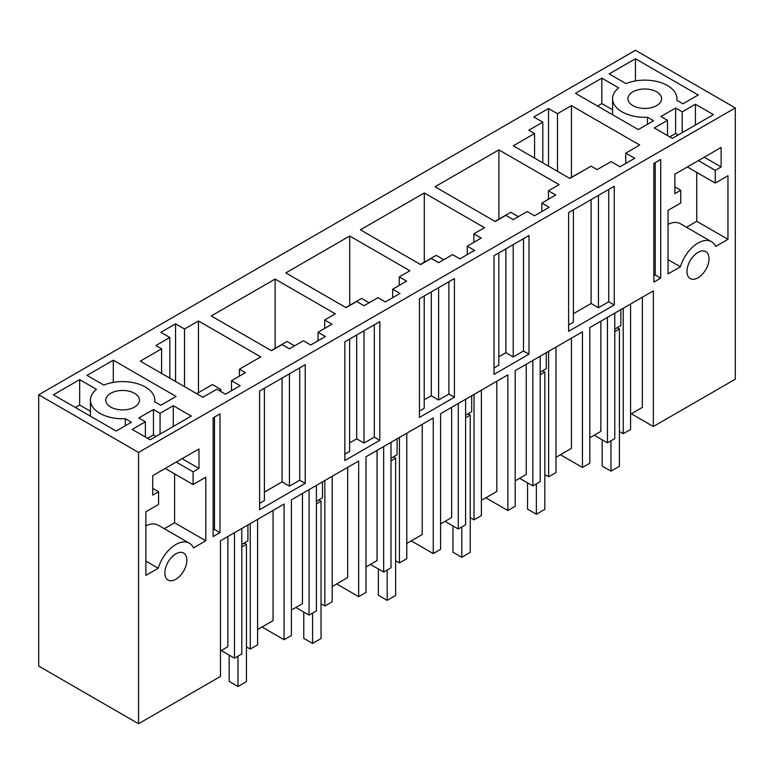 <?xml version="1.0" encoding="UTF-8"?>
<svg xmlns="http://www.w3.org/2000/svg" width="774" height="774" viewBox="0 0 774 774"><rect width="100%" height="100%" fill="white"/><g stroke="black" fill="none" stroke-linecap="round" stroke-linejoin="round"><path stroke-width="1.16" d="M138.546 452.442L138.546 723.729L220.484 676.428L220.484 540.784L262.009 516.809L284.068 504.077L284.068 639.721L291.411 635.483L291.411 499.84L336.593 473.746L358.662 461.014L358.662 596.657L366.005 592.41L366.005 456.766L433.256 417.941L433.256 553.584L440.599 549.346L440.599 413.703L507.85 374.877L507.85 510.521L515.194 506.283L515.194 370.64L582.445 331.814L582.445 467.457L589.788 463.22L589.788 327.576L653.362 290.86L653.362 426.503L735.3 379.202L735.3 107.915L635.454 50.271L38.7 394.798L138.546 452.442L735.3 107.915M653.362 426.503L631.342 413.79M138.546 723.729L38.7 666.085L38.7 394.798M219.98 532.599L219.98 413.906L213.14 417.854L213.14 536.546L219.98 532.599L214.475 529.416L214.475 417.089M193.103 471.821L193.103 484.534L205.807 477.2L205.807 540.784L193.471 547.905A26.993 15.586 120 0 0 189.349 543.174A26.993 15.586 120 0 0 158.225 568.251L145.889 575.372L145.889 511.788L158.593 504.454L158.593 491.742L152.72 495.128L152.72 475.633L198.976 448.93L198.976 468.425L193.103 471.821L176.211 462.068M175.843 553.836A15.577 8.988 120 0 0 165.675 567.565A15.577 8.988 120 0 0 168.055 580.045A15.577 8.988 120 0 0 175.843 579.271A15.577 8.988 120 0 0 186.021 565.552A15.577 8.988 120 0 0 183.632 553.071A15.577 8.988 120 0 0 182.451 552.568A15.577 8.988 120 0 0 175.843 553.836M568.629 331.311L614.246 304.975L614.246 186.282L568.629 212.618L568.629 331.311M305.227 483.382L305.227 364.699L287.734 374.79L259.609 391.034L259.609 509.718L305.227 483.382L299.712 480.209L299.712 367.873M511.517 245.59L529 235.499L529 354.182L494.035 374.374L494.035 255.691L511.517 245.59M344.846 341.818L379.821 321.626L379.821 440.319L344.846 460.511L344.846 341.818M660.706 278.147L660.706 159.463L653.866 163.411L653.866 282.094L660.706 278.147L655.201 274.964L655.201 162.637M680.752 190.278L680.752 202.991L668.049 210.325L668.049 273.909L680.385 266.788A26.993 15.586 120 0 1 711.5 241.711A26.993 15.586 120 0 1 715.621 246.442L727.957 239.321L727.957 175.737L715.253 183.07L715.253 170.357L721.126 166.961L721.126 147.466L674.88 174.169L674.88 193.664L680.752 190.278L674.88 186.882M698.003 252.372A15.577 8.988 120 0 0 687.825 266.101A15.577 8.988 120 0 0 690.215 278.582A15.577 8.988 120 0 0 698.003 277.808A15.577 8.988 120 0 0 708.181 264.089A15.577 8.988 120 0 0 705.791 251.608A15.577 8.988 120 0 0 704.611 251.105A15.577 8.988 120 0 0 698.003 252.372M419.44 417.438L454.406 397.256L454.406 278.563L419.44 298.754L419.44 417.438M642.352 297.226L642.352 407.434L630.568 414.235M575.537 93.335L601.824 78.155L618.639 87.868A32.189 18.586 0 0 0 612.582 98.714A32.189 18.586 0 0 0 647.48 117.232L653.585 120.754L638.318 129.577L575.537 93.335M698.225 94.989L682.949 103.803L676.844 100.281A32.189 18.586 0 0 0 676.96 98.714A32.189 18.586 0 0 0 659.458 82.179A32.189 18.586 0 0 0 625.982 83.631L609.167 73.917L635.454 58.747L698.225 94.989M713.425 114.61L695.429 104.229L682.213 111.853L675.615 108.041L660.928 116.516L667.536 120.338L654.32 127.962L672.306 138.352L713.425 114.61M542.797 122.157L533.837 116.99L548.524 108.505L557.483 113.681L571.425 105.622L639.711 145.048L625.76 153.097L634.719 158.273L620.032 166.749L611.073 161.582L597.122 169.632L591.104 166.158L569.809 178.446L513.278 145.812L534.573 133.515L528.845 130.206L542.797 122.157L542.797 162.85M628.623 101.452A16.834 9.714 0 0 0 647.17 108.331A16.834 9.714 0 0 0 661.606 98.714A16.834 9.714 0 0 0 660.928 95.976A16.834 9.714 0 0 0 642.381 89.097A16.834 9.714 0 0 0 627.946 98.714A16.834 9.714 0 0 0 628.623 101.452M438.616 262.676L452.567 254.617L459.901 258.855L474.588 250.379L467.244 246.142L481.196 238.092L473.852 233.854L484.505 227.701L424.297 192.949L360.423 229.82L420.63 264.582L431.273 258.439L438.616 262.676M513.21 219.603L527.162 211.554L534.495 215.791L549.182 207.316L541.839 203.078L555.79 195.019L548.447 190.781L559.099 184.638L498.891 149.875L435.017 186.757L495.215 221.519L505.867 215.365L513.21 219.603M303.379 340.753L310.722 344.991L325.399 336.516L318.056 332.278L332.007 324.219L324.664 319.981L335.316 313.838L275.109 279.075L211.234 315.956L271.442 350.709L282.084 344.565L289.428 348.803L303.379 340.753M377.973 297.69L385.307 301.928L399.994 293.443L392.65 289.205L406.602 281.156L399.258 276.918L409.91 270.774L349.703 236.012L285.829 272.893L346.036 307.646L356.679 301.502L364.022 305.74L377.973 297.69M106.464 402.915A16.834 9.714 0 0 0 125.011 409.804A16.834 9.714 0 0 0 139.446 400.177A16.834 9.714 0 0 0 138.769 397.449A16.834 9.714 0 0 0 120.222 390.56A16.834 9.714 0 0 0 105.786 400.177A16.834 9.714 0 0 0 106.464 402.915M154.694 401.745L160.798 405.266L176.066 396.452L113.294 360.21L87.007 375.38L103.822 385.094A32.189 18.586 0 0 1 137.298 383.643A32.189 18.586 0 0 1 154.81 400.177A32.189 18.586 0 0 1 154.694 401.745M116.158 431.041L131.425 422.227L125.32 418.695A32.189 18.586 0 0 1 90.432 400.177A32.189 18.586 0 0 1 96.489 389.332L79.664 379.618L53.387 394.798L116.158 431.041M160.063 413.326L173.279 405.692L191.265 416.073L150.146 439.816L132.16 429.425L145.377 421.801L138.769 417.979L153.455 409.504L160.063 413.326L160.063 434.088M198.463 320.958L184.512 329.008L175.553 323.842L160.866 332.317L169.825 337.493L155.874 345.543L161.602 348.851L140.317 361.139L202.865 397.256L216.817 389.206L225.476 394.208L240.163 385.723L231.494 380.721L245.445 372.671L239.427 369.198L260.722 356.901L198.463 320.958L198.463 392.641M284.068 639.721L262.038 627.008M273.058 510.434L273.058 620.642L257.597 629.572M358.662 596.657L336.632 583.935M347.652 467.37L347.652 577.578L332.191 586.499M433.256 553.584L411.226 540.871M422.236 424.297L422.236 534.515L406.785 543.435M507.85 510.521L485.82 497.808M496.831 381.234L496.831 491.442L481.38 500.372M582.445 467.457L560.415 454.735M571.425 338.17L571.425 448.378L555.974 457.299M214.475 529.416L213.14 530.19M158.593 491.742L152.72 488.346M198.976 468.425L182.083 458.672M193.103 484.534L165.201 468.425M205.807 540.784L174.595 522.769L174.595 473.852M174.595 522.769L164.301 528.719M145.889 561.131L158.225 568.251M189.349 543.174L158.138 525.159A26.993 15.586 120 0 0 145.889 525.827M573.408 313.712L591.104 303.495L598.447 307.733L608.741 301.792L614.246 304.975M568.629 324.954L573.408 322.187L573.408 209.86M608.741 301.792L608.741 189.466M299.712 480.209L289.428 486.149L282.084 481.902L264.389 492.119M264.389 388.267L264.389 500.604L259.609 503.361M529 354.182L523.495 351.009L523.495 238.673M523.495 351.009L513.21 356.949L513.21 244.613M498.814 356.775L505.867 352.712L513.21 356.949M494.035 368.018L498.814 365.251L498.814 252.924M379.821 440.319L374.306 437.136L374.306 324.809M374.306 437.136L364.022 443.076L364.022 330.75M349.625 442.912L356.679 438.839L364.022 443.076M344.846 454.144L349.625 451.387L349.625 339.06M655.201 274.964L653.866 275.738M721.126 166.961L704.243 157.209M715.253 170.357L698.371 160.605M715.253 183.07L687.36 166.961M727.957 239.321L696.755 221.306L696.755 172.389M696.755 221.306L686.451 227.256M668.049 259.667L680.385 266.788M711.5 241.711L680.298 223.696A26.993 15.586 120 0 0 668.049 224.363M424.22 399.839L431.273 395.775L438.616 400.013L448.901 394.072L454.406 397.256M419.44 411.081L424.22 408.324L424.22 295.987M448.901 394.072L448.901 281.746M220.484 650.992L227.866 646.735L227.866 536.527M601.824 78.155L601.824 103.59L597.567 106.048M601.824 103.59L612.582 109.802M647.48 124.285L647.48 117.232M635.454 58.747L635.454 80.931M695.429 104.229L695.429 125.001M667.536 120.338L667.536 135.595M669.733 136.863L675.615 133.476L675.615 108.041M682.213 111.853L682.213 132.625M678.179 134.957L675.615 133.476M548.524 108.505L548.524 166.158M557.483 113.681L557.483 171.325M571.425 105.622L571.425 177.304M625.76 153.097L625.76 163.44M534.573 133.515L534.573 158.099M424.297 192.949L424.297 262.251M473.852 233.854L473.852 242.33M467.244 246.142L467.244 254.617M498.891 149.875L498.891 219.187M548.447 190.781L548.447 199.257M541.839 203.078L541.839 211.554M275.109 279.075L275.109 348.387M324.664 319.981L324.664 328.457M318.056 332.278L318.056 340.753M349.703 236.012L349.703 305.314M399.258 276.918L399.258 285.393M392.65 289.205L392.65 297.69M113.294 360.21L113.294 382.395M79.664 379.618L79.664 405.054L75.407 407.511M90.432 411.265L79.664 405.054M125.32 425.748L125.32 418.695M173.279 405.692L173.279 426.464M145.377 421.801L145.377 437.058M147.582 438.326L153.455 434.94L156.019 436.42M153.455 409.504L153.455 434.94M239.427 369.198L239.427 376.145M231.494 380.721L231.494 390.725M161.602 348.851L161.602 373.436M169.825 337.493L169.825 378.186M175.553 323.842L175.553 381.485M184.512 329.008L184.512 386.661M234.474 532.706L234.474 658.181L221.258 650.547M241.817 528.468L241.817 653.943L234.474 658.181M241.817 544.412L247.912 540.891L247.912 524.956M246.442 646.861L250.254 649.067L250.254 523.592M257.597 519.354L257.597 644.829L250.254 649.067M291.411 610.047L302.46 603.672L302.46 493.454M309.068 489.642L309.068 615.117L295.852 607.484M316.411 485.404L316.411 610.87L309.068 615.117M316.411 501.339L322.497 497.827L322.497 481.883M321.036 603.797L324.848 606.003L324.848 480.528M332.191 476.291L332.191 601.766L324.848 606.003M366.005 566.984L377.054 560.599L377.054 450.391M383.662 446.579L383.662 572.044L370.446 564.42M391.005 442.341L391.005 567.806L383.662 572.044M391.005 458.276L397.091 454.754L397.091 438.819M395.63 560.734L399.442 562.93L399.442 437.465M406.785 433.227L406.785 558.693L399.442 562.93M440.599 523.911L451.648 517.535L451.648 407.327M458.256 403.506L458.256 528.981L445.04 521.347M465.6 399.268L465.6 524.743L458.256 528.981M465.6 415.212L471.685 411.691L471.685 395.756M470.224 517.661L474.036 519.867L474.036 394.401M481.38 390.154L481.38 515.629L474.036 519.867M515.194 480.848L526.243 474.472L526.243 364.254M532.851 360.442L532.851 485.917L519.635 478.284M540.184 356.204L540.184 481.68L532.851 485.917M540.184 372.139L546.28 368.627L546.28 352.683M544.819 474.597L548.631 476.803L548.631 351.328M555.974 347.091L555.974 472.566L548.631 476.803M589.788 437.784L600.837 431.399L600.837 321.191M607.445 317.379L607.445 442.844L594.229 435.22M614.779 313.141L614.779 438.606L607.445 442.844M614.779 329.076L620.874 325.554L620.874 309.619M619.413 431.534L623.225 433.73L623.225 308.265M630.568 304.027L630.568 429.493L623.225 433.73M598.447 307.733L598.447 195.406M591.104 303.495L591.104 199.644M289.428 486.149L289.428 373.813M282.084 481.902L282.084 378.051M505.867 352.712L505.867 248.851M356.679 438.839L356.679 334.987M438.616 400.013L438.616 287.686M431.273 395.775L431.273 291.924M569.635 178.339L585.599 169.332M617.207 327.683L619.413 328.95L614.779 331.62M619.413 328.95L619.413 466.287L610.967 471.163L602.153 466.074L602.153 439.796M610.967 440.812L610.967 471.163M495.041 221.412L510.821 212.299L518.348 216.643M542.613 370.746L544.819 372.013L540.184 374.684M544.819 372.013L544.819 509.36L536.372 514.226L527.558 509.147L527.558 482.86M536.372 483.876L536.372 514.226M420.446 264.476L436.226 255.362L443.754 259.706M468.018 413.809L470.224 415.087L465.6 417.757M470.224 415.087L470.224 552.423L461.778 557.299L452.964 552.21L452.964 525.933M461.778 526.949L461.778 557.299M345.852 307.539L361.632 298.425L369.159 302.769M393.424 456.873L395.63 458.15L391.005 460.82M395.63 458.15L395.63 595.487L387.184 600.363L378.37 595.274L378.37 568.996M387.184 570.012L387.184 600.363M271.258 350.612L287.038 341.498L294.565 345.843M318.83 499.946L321.036 501.213L316.411 503.884M321.036 501.213L321.036 638.55L312.59 643.426L303.776 638.347L303.776 612.06M312.59 613.076L312.59 643.426M196.664 393.676L212.444 384.562L220.89 389.438L219.052 390.493M220.89 391.557L220.89 389.438M244.236 543.009L246.442 544.277L241.817 546.947M246.442 544.277L246.442 681.623L237.995 686.499L229.181 681.41L229.181 655.123M237.995 656.149L237.995 686.499M612.582 114.726L612.582 98.714M676.96 100.349L676.96 98.714M154.81 401.812L154.81 400.177M90.432 416.189L90.432 400.177"/></g></svg>
